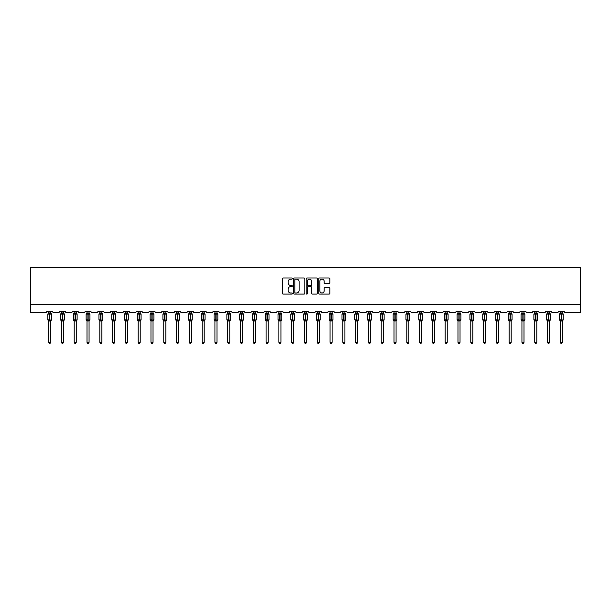<?xml version="1.0" encoding="UTF-8"?>
<svg xmlns="http://www.w3.org/2000/svg" width="611" height="611" viewBox="0 0 611 611"><rect width="100%" height="100%" fill="white"/><g stroke="black" fill="none" stroke-linecap="round" stroke-linejoin="round"><path stroke-width="0.92" d="M292.379 278.563A0.565 0.565 0 0 0 291.814 277.997L283.267 277.997A0.802 0.802 0 0 0 282.458 278.799L282.458 293.288A0.802 0.802 0 0 0 283.267 294.097L291.814 294.097A0.565 0.565 0 0 0 292.379 293.532A0.565 0.565 0 0 0 291.814 292.967L290.714 292.967A2.574 2.574 0 0 1 288.132 290.393L288.132 289.186A2.574 2.574 0 0 1 290.714 286.612L291.814 286.612A0.565 0.565 0 0 0 292.379 286.047A0.565 0.565 0 0 0 291.814 285.482L290.714 285.482A2.574 2.574 0 0 1 288.132 282.908L288.132 281.702A2.574 2.574 0 0 1 290.714 279.12L291.814 279.12A0.565 0.565 0 0 0 292.379 278.563M329.024 283.672A0.802 0.802 0 0 0 329.825 282.862L329.825 278.799A0.802 0.802 0 0 0 329.024 277.997L319.522 277.997A0.802 0.802 0 0 0 318.721 278.799L318.721 293.288A0.802 0.802 0 0 0 319.522 294.097L329.024 294.097A0.802 0.802 0 0 0 329.825 293.288L329.825 288.377A0.802 0.802 0 0 0 329.024 287.575L324.96 287.575A0.802 0.802 0 0 0 324.151 288.377L324.151 290.813A2.154 2.154 0 0 1 321.997 292.967A2.154 2.154 0 0 1 319.851 290.813L319.851 281.274A2.154 2.154 0 0 1 321.997 279.12A2.154 2.154 0 0 1 324.151 281.274L324.151 282.862A0.802 0.802 0 0 0 324.96 283.672L329.024 283.672M580.45 304.492L580.45 267.595L30.55 267.595L30.55 312.695L45.474 312.695A1.23 1.23 0 0 0 46.703 311.465L52.607 311.465A1.23 1.23 0 0 0 53.837 312.695L58.266 312.695A1.23 1.23 0 0 0 59.496 311.465L65.4 311.465A1.23 1.23 0 0 0 66.63 312.695L71.059 312.695A1.23 1.23 0 0 0 72.289 311.465L78.193 311.465A1.23 1.23 0 0 0 79.422 312.695L83.852 312.695A1.23 1.23 0 0 0 85.082 311.465L90.986 311.465A1.23 1.23 0 0 0 92.215 312.695L96.645 312.695A1.23 1.23 0 0 0 97.875 311.465L103.778 311.465A1.23 1.23 0 0 0 105.008 312.695L109.438 312.695A1.23 1.23 0 0 0 110.667 311.465L116.571 311.465A1.23 1.23 0 0 0 117.801 312.695L122.231 312.695A1.23 1.23 0 0 0 123.46 311.465L129.364 311.465A1.23 1.23 0 0 0 130.594 312.695L135.016 312.695A1.23 1.23 0 0 0 136.253 311.465L142.157 311.465A1.23 1.23 0 0 0 143.386 312.695L147.809 312.695A1.23 1.23 0 0 0 149.038 311.465L154.95 311.465A1.23 1.23 0 0 0 156.179 312.695L160.601 312.695A1.23 1.23 0 0 0 161.831 311.465L167.735 311.465A1.23 1.23 0 0 0 168.964 312.695L173.394 312.695A1.23 1.23 0 0 0 174.624 311.465L180.528 311.465A1.23 1.23 0 0 0 181.757 312.695L186.187 312.695A1.23 1.23 0 0 0 187.417 311.465L193.32 311.465A1.23 1.23 0 0 0 194.55 312.695L198.98 312.695A1.23 1.23 0 0 0 200.209 311.465L206.113 311.465A1.23 1.23 0 0 0 207.343 312.695L211.773 312.695A1.23 1.23 0 0 0 213.002 311.465L218.906 311.465A1.23 1.23 0 0 0 220.136 312.695L224.565 312.695A1.23 1.23 0 0 0 225.795 311.465L231.699 311.465A1.23 1.23 0 0 0 232.928 312.695L237.358 312.695A1.23 1.23 0 0 0 238.588 311.465L244.492 311.465A1.23 1.23 0 0 0 245.721 312.695L250.151 312.695A1.23 1.23 0 0 0 251.381 311.465L257.284 311.465A1.23 1.23 0 0 0 258.514 312.695L262.944 312.695A1.23 1.23 0 0 0 264.173 311.465L270.077 311.465A1.23 1.23 0 0 0 271.307 312.695L275.737 312.695A1.23 1.23 0 0 0 276.966 311.465L282.87 311.465A1.23 1.23 0 0 0 284.1 312.695L288.529 312.695A1.23 1.23 0 0 0 289.759 311.465L295.663 311.465A1.23 1.23 0 0 0 296.893 312.695L301.315 312.695A1.23 1.23 0 0 0 302.544 311.465L308.456 311.465A1.23 1.23 0 0 0 309.685 312.695L314.107 312.695A1.23 1.23 0 0 0 315.337 311.465L321.241 311.465A1.23 1.23 0 0 0 322.471 312.695L326.9 312.695A1.23 1.23 0 0 0 328.13 311.465L334.034 311.465A1.23 1.23 0 0 0 335.263 312.695L339.693 312.695A1.23 1.23 0 0 0 340.923 311.465L346.827 311.465A1.23 1.23 0 0 0 348.056 312.695L352.486 312.695A1.23 1.23 0 0 0 353.716 311.465L359.619 311.465A1.23 1.23 0 0 0 360.849 312.695L365.279 312.695A1.23 1.23 0 0 0 366.508 311.465L372.412 311.465A1.23 1.23 0 0 0 373.642 312.695L378.072 312.695A1.23 1.23 0 0 0 379.301 311.465L385.205 311.465A1.23 1.23 0 0 0 386.435 312.695L390.864 312.695A1.23 1.23 0 0 0 392.094 311.465L397.998 311.465A1.23 1.23 0 0 0 399.227 312.695L403.657 312.695A1.23 1.23 0 0 0 404.887 311.465L410.791 311.465A1.23 1.23 0 0 0 412.02 312.695L416.45 312.695A1.23 1.23 0 0 0 417.68 311.465L423.583 311.465A1.23 1.23 0 0 0 424.813 312.695L429.243 312.695A1.23 1.23 0 0 0 430.472 311.465L436.376 311.465A1.23 1.23 0 0 0 437.606 312.695L442.036 312.695A1.23 1.23 0 0 0 443.265 311.465L449.169 311.465A1.23 1.23 0 0 0 450.399 312.695L454.821 312.695A1.23 1.23 0 0 0 456.05 311.465L461.962 311.465A1.23 1.23 0 0 0 463.191 312.695L467.614 312.695A1.23 1.23 0 0 0 468.843 311.465L474.747 311.465A1.23 1.23 0 0 0 475.984 312.695L480.406 312.695A1.23 1.23 0 0 0 481.636 311.465L487.54 311.465A1.23 1.23 0 0 0 488.769 312.695L493.199 312.695A1.23 1.23 0 0 0 494.429 311.465L500.333 311.465A1.23 1.23 0 0 0 501.562 312.695L505.992 312.695A1.23 1.23 0 0 0 507.222 311.465L513.125 311.465A1.23 1.23 0 0 0 514.355 312.695L518.785 312.695A1.23 1.23 0 0 0 520.014 311.465L525.918 311.465A1.23 1.23 0 0 0 527.148 312.695L531.578 312.695A1.23 1.23 0 0 0 532.807 311.465L538.711 311.465A1.23 1.23 0 0 0 539.941 312.695L544.37 312.695A1.23 1.23 0 0 0 545.6 311.465L551.504 311.465A1.23 1.23 0 0 0 552.734 312.695L557.163 312.695A1.23 1.23 0 0 0 558.393 311.465L564.297 311.465A1.23 1.23 0 0 0 565.526 312.695L580.45 312.695L580.45 304.492L30.55 304.492M304.797 278.799A0.802 0.802 0 0 0 303.988 277.997L294.494 277.997A0.802 0.802 0 0 0 293.685 278.799L293.685 293.288A0.802 0.802 0 0 0 294.494 294.097L303.988 294.097A0.802 0.802 0 0 0 304.797 293.288L304.797 278.799M307.012 277.997L316.506 277.997A0.802 0.802 0 0 1 317.315 278.799L317.315 293.288A0.802 0.802 0 0 1 316.506 294.097L312.442 294.097A0.802 0.802 0 0 1 311.641 293.288L311.641 287.414A0.802 0.802 0 0 0 310.831 286.612L308.135 286.612A0.802 0.802 0 0 0 307.333 287.414L307.333 293.532A0.565 0.565 0 0 1 306.768 294.097A0.565 0.565 0 0 1 306.203 293.532L306.203 278.799A0.802 0.802 0 0 1 307.012 277.997M295.38 279.12A0.565 0.565 0 0 0 294.815 279.685L294.815 292.402A0.565 0.565 0 0 0 295.38 292.967L296.549 292.967A2.574 2.574 0 0 0 299.123 290.393L299.123 281.702A2.574 2.574 0 0 0 296.549 279.12L295.38 279.12M311.641 281.32A2.154 2.154 0 0 0 309.487 279.166A2.154 2.154 0 0 0 307.333 281.32L307.333 284.68A0.802 0.802 0 0 0 308.135 285.482L310.831 285.482A0.802 0.802 0 0 0 311.641 284.68L311.641 281.32M48.628 342.336L50.682 342.336L50.064 343.405L49.247 343.405L48.628 342.336L48.628 320.951A0.901 0.863 180 0 0 48.154 320.195L49.781 319.851L49.781 313.741L51.271 313.726A0.412 0.412 0 0 1 51.545 314.107L47.773 314.107L47.773 319.851L49.537 319.851L49.537 313.741L48.154 313.764A0.901 0.863 0 0 0 48.628 313.008L50.682 313.053L50.682 311.465M50.682 342.336L50.682 320.943L49.537 321.027L49.537 320.217L51.545 319.851A0.412 0.412 0 0 1 51.271 320.233L50.682 321.08M50.98 319.927L50.682 320.951A0.901 0.863 180 0 1 51.156 320.195L49.781 320.217L49.781 321.027M49.537 321.027L48.628 320.943L48.33 319.927M48.628 311.465L48.628 313.015M48.628 313.053L48.33 314.031L48.628 313.053M50.98 314.031L50.682 313.053M61.421 342.336L63.475 342.336L62.857 343.405L62.039 343.405L61.421 342.336L61.421 320.951A0.901 0.863 180 0 0 60.947 320.195L62.574 319.851L62.574 313.741L64.063 313.726A0.412 0.412 0 0 1 64.338 314.107L60.565 314.107L60.565 319.851L62.322 319.851L62.322 313.741L60.947 313.764A0.901 0.863 0 0 0 61.421 313.008L63.475 313.053L63.475 311.465M63.475 342.336L63.475 320.943L62.322 321.027L62.322 320.217L64.338 319.851A0.412 0.412 0 0 1 64.063 320.233L63.475 321.08M63.773 319.927L63.475 320.951A0.901 0.863 180 0 1 63.949 320.195L62.574 320.217L62.574 321.027M62.322 321.027L61.421 320.943L61.123 319.927M61.421 311.465L61.421 313.015M61.421 313.053L61.123 314.031L61.421 313.053M63.773 314.031L63.475 313.053M74.214 342.336L76.268 342.336L75.649 343.405L74.832 343.405L74.214 342.336L74.214 320.951A0.901 0.863 180 0 0 73.74 320.195L75.367 319.851L75.367 313.741L76.856 313.726A0.412 0.412 0 0 1 77.123 314.107L73.358 314.107L73.358 319.851L75.115 319.851L75.115 313.741L73.74 313.764A0.901 0.863 0 0 0 74.214 313.008L76.268 313.053L76.268 311.465M76.268 342.336L76.268 320.943L75.115 321.027L75.115 320.217L77.123 319.851A0.412 0.412 0 0 1 76.856 320.233L76.268 321.08M76.566 319.927L76.268 320.951A0.901 0.863 180 0 1 76.742 320.195L75.367 320.217L75.367 321.027M75.115 321.027L74.214 320.943L73.916 319.927M74.214 311.465L74.214 313.015M74.214 313.053L73.916 314.031L74.214 313.053M76.566 314.031L76.268 313.053M87.006 342.336L89.061 342.336L88.442 343.405L87.625 343.405L87.006 342.336L87.006 320.951A0.901 0.863 180 0 0 86.533 320.195L88.152 319.851L88.152 313.741L89.649 313.726A0.412 0.412 0 0 1 89.916 314.107L86.143 314.107L86.143 319.851L87.908 319.851L87.908 313.741L86.533 313.764A0.901 0.863 0 0 0 87.006 313.008L89.061 313.053L89.061 311.465M89.061 342.336L89.061 320.943L87.908 321.027L87.908 320.217L89.916 319.851A0.412 0.412 0 0 1 89.649 320.233L89.061 321.08M89.359 319.927L89.061 320.951A0.901 0.863 180 0 1 89.534 320.195L88.152 320.217L88.152 321.027M87.908 321.027L87.006 320.943L86.709 319.927M87.006 311.465L87.006 313.015M87.006 313.053L86.709 314.031L87.006 313.053M89.359 314.031L89.061 313.053M99.799 342.336L101.854 342.336L101.235 343.405L100.418 343.405L99.799 342.336L99.799 320.951A0.901 0.863 180 0 0 99.326 320.195L100.945 319.851L100.945 313.741L102.442 313.726A0.412 0.412 0 0 1 102.709 314.107L98.936 314.107L98.936 319.851L100.7 319.851L100.7 313.741L99.326 313.764A0.901 0.863 0 0 0 99.799 313.008L101.854 313.053L101.854 311.465M101.854 342.336L101.854 320.943L100.7 321.027L100.7 320.217L102.709 319.851A0.412 0.412 0 0 1 102.442 320.233L101.854 321.08M102.144 319.927L101.854 320.951A0.901 0.863 180 0 1 102.327 320.195L100.945 320.217L100.945 321.027M100.7 321.027L99.799 320.943L99.501 319.927M99.799 311.465L99.799 313.015M99.799 313.053L99.501 314.031L99.799 313.053M102.144 314.031L101.854 313.053M112.592 342.336L114.639 342.336L114.028 343.405L113.211 343.405L112.592 342.336L112.592 320.951A0.901 0.863 180 0 0 112.119 320.195L113.738 319.851L113.738 313.741L115.235 313.726A0.412 0.412 0 0 1 115.502 314.107L111.729 314.107L111.729 319.851L113.493 319.851L113.493 313.741L112.119 313.764A0.901 0.863 0 0 0 112.592 313.008L114.647 313.053L114.639 311.465M114.639 342.336L114.639 320.943L113.493 321.027L113.493 320.217L115.502 319.851A0.412 0.412 0 0 1 115.235 320.233L114.639 321.08M114.937 319.927L114.639 320.951A0.901 0.863 180 0 1 115.112 320.195L113.738 320.217L113.738 321.027M113.493 321.027L112.592 320.943L112.294 319.927M112.592 311.465L112.592 313.015M112.592 313.053L112.294 314.031L112.592 313.053M114.937 314.031L114.647 313.053M125.385 342.336L127.432 342.336L126.821 343.405L126.003 343.405L125.385 342.336L125.385 320.951A0.901 0.863 180 0 0 124.911 320.195L126.53 319.851L126.53 313.741L128.027 313.726A0.412 0.412 0 0 1 128.295 314.107L124.522 314.107L124.522 319.851L126.286 319.851L126.286 313.741L124.911 313.764A0.901 0.863 0 0 0 125.385 313.008L127.432 313.053L127.432 311.465M127.432 342.336L127.432 320.943L126.286 321.027L126.286 320.217L128.295 319.851A0.412 0.412 0 0 1 128.027 320.233L127.432 321.08M127.73 319.927L127.432 320.951A0.901 0.863 180 0 1 127.905 320.195L126.53 320.217L126.53 321.027M126.286 321.027L125.385 320.943L125.087 319.927M125.385 311.465L125.385 313.015M125.385 313.053L125.087 314.031L125.385 313.053M127.73 314.031L127.432 313.053M138.178 342.336L140.225 342.336L139.614 343.405L138.789 343.405L138.178 342.336L138.178 320.951A0.901 0.863 180 0 0 137.704 320.195L139.323 319.851L139.323 313.741L140.82 313.726A0.412 0.412 0 0 1 141.088 314.107L137.315 314.107L137.315 319.851L139.079 319.851L139.079 313.741L137.704 313.764A0.901 0.863 0 0 0 138.178 313.008L140.225 313.053L140.225 311.465M140.225 342.336L140.225 320.943L139.079 321.027L139.079 320.217L141.088 319.851A0.412 0.412 0 0 1 140.82 320.233L140.225 321.08M140.522 319.927L140.225 320.951A0.901 0.863 180 0 1 140.698 320.195L139.323 320.217L139.323 321.027M139.079 321.027L138.178 320.943L137.88 319.927M138.178 311.465L138.178 313.015M138.178 313.053L137.88 314.031L138.178 313.053M140.522 314.031L140.225 313.053M150.97 342.336L153.017 342.336L152.406 343.405L151.581 343.405L150.97 342.336L150.97 320.951A0.901 0.863 180 0 0 150.497 320.195L152.116 319.851L152.116 313.741L153.613 313.726A0.412 0.412 0 0 1 153.88 314.107L150.107 314.107L150.107 319.851L151.872 319.851L151.872 313.741L150.497 313.764A0.901 0.863 0 0 0 150.97 313.008L153.017 313.053L153.017 311.465M153.017 342.336L153.017 320.943L151.872 321.027L151.872 320.217L153.88 319.851A0.412 0.412 0 0 1 153.613 320.233L153.017 321.08M153.315 319.927L153.017 320.951A0.901 0.863 180 0 1 153.491 320.195L152.116 320.217L152.116 321.027M151.872 321.027L150.97 320.943L150.673 319.927M150.97 311.465L150.97 313.015M150.97 313.053L150.673 314.031L150.97 313.053M153.315 314.031L153.017 313.053M163.763 342.336L165.81 342.336L165.199 343.405L164.374 343.405L163.763 342.336L163.763 320.951A0.901 0.863 180 0 0 163.29 320.195L164.909 319.851L164.909 313.741L166.406 313.726A0.412 0.412 0 0 1 166.673 314.107L162.9 314.107L162.9 319.851L164.665 319.851L164.665 313.741L163.29 313.764A0.901 0.863 0 0 0 163.763 313.008L165.81 313.053L165.81 311.465M165.81 342.336L165.81 320.943L164.665 321.027L164.665 320.217L166.673 319.851A0.412 0.412 0 0 1 166.406 320.233L165.81 321.08M166.108 319.927L165.81 320.951A0.901 0.863 180 0 1 166.284 320.195L164.909 320.217L164.909 321.027M164.665 321.027L163.763 320.943L163.465 319.927M163.763 311.465L163.763 313.015M163.763 313.053L163.465 314.031L163.763 313.053M166.108 314.031L165.81 313.053M176.556 342.336L178.603 342.336L177.984 343.405L177.167 343.405L176.556 342.336L176.556 320.951A0.901 0.863 180 0 0 176.083 320.195L177.702 319.851L177.702 313.741L179.199 313.726A0.412 0.412 0 0 1 179.466 314.107L175.693 314.107L175.693 319.851L177.457 319.851L177.457 313.741L176.083 313.764A0.901 0.863 0 0 0 176.556 313.008L178.603 313.053L178.603 311.465M178.603 342.336L178.603 320.943L177.457 321.027L177.457 320.217L179.466 319.851A0.412 0.412 0 0 1 179.199 320.233L178.603 321.08M178.901 319.927L178.603 320.951A0.901 0.863 180 0 1 179.076 320.195L177.702 320.217L177.702 321.027M177.457 321.027L176.556 320.943L176.258 319.927M176.556 311.465L176.556 313.015M176.556 313.053L176.258 314.031L176.556 313.053M178.901 314.031L178.603 313.053M189.349 342.336L191.396 342.336L190.777 343.405L189.96 343.405L189.349 342.336L189.349 320.951A0.901 0.863 180 0 0 188.875 320.195L190.495 319.851L190.495 313.741L191.984 313.726A0.412 0.412 0 0 1 192.259 314.107L188.486 314.107L188.486 319.851L190.25 319.851L190.25 313.741L188.875 313.764A0.901 0.863 0 0 0 189.349 313.008L191.396 313.053L191.396 311.465M191.396 342.336L191.396 320.943L190.25 321.027L190.25 320.217L192.259 319.851A0.412 0.412 0 0 1 191.984 320.233L191.396 321.08M191.694 319.927L191.396 320.951A0.901 0.863 180 0 1 191.869 320.195L190.495 320.217L190.495 321.027M190.25 321.027L189.349 320.943L189.051 319.927M189.349 311.465L189.349 313.015M189.341 313.053L189.051 314.031L189.341 313.053M191.694 314.031L191.396 313.053M202.134 342.336L204.189 342.336L203.57 343.405L202.753 343.405L202.134 342.336L202.134 320.951A0.901 0.863 180 0 0 201.661 320.195L203.287 319.851L203.287 313.741L204.777 313.726A0.412 0.412 0 0 1 205.052 314.107L201.279 314.107L201.279 319.851L203.043 319.851L203.043 313.741L201.661 313.764A0.901 0.863 0 0 0 202.134 313.008L204.189 313.053L204.189 311.465M204.189 342.336L204.189 320.943L203.043 321.027L203.043 320.217L205.052 319.851A0.412 0.412 0 0 1 204.777 320.233L204.189 321.08M204.486 319.927L204.189 320.951A0.901 0.863 180 0 1 204.662 320.195L203.287 320.217L203.287 321.027M203.043 321.027L202.134 320.943L201.836 319.927M202.134 311.465L202.134 313.015M202.134 313.053L201.836 314.031L202.134 313.053M204.486 314.031L204.189 313.053M214.927 342.336L216.981 342.336L216.363 343.405L215.546 343.405L214.927 342.336L214.927 320.951A0.901 0.863 180 0 0 214.453 320.195L216.08 319.851L216.08 313.741L217.569 313.726A0.412 0.412 0 0 1 217.844 314.107L214.071 314.107L214.071 319.851L215.828 319.851L215.828 313.741L214.453 313.764A0.901 0.863 0 0 0 214.927 313.008L216.981 313.053L216.981 311.465M216.981 342.336L216.981 320.943L215.828 321.027L215.828 320.217L217.844 319.851A0.412 0.412 0 0 1 217.569 320.233L216.981 321.08M217.279 319.927L216.981 320.951A0.901 0.863 180 0 1 217.455 320.195L216.08 320.217L216.08 321.027M215.828 321.027L214.927 320.943L214.629 319.927M214.927 311.465L214.927 313.015M214.927 313.053L214.629 314.031L214.927 313.053M217.279 314.031L216.981 313.053M227.72 342.336L229.774 342.336L229.156 343.405L228.338 343.405L227.72 342.336L227.72 320.951A0.901 0.863 180 0 0 227.246 320.195L228.873 319.851L228.873 313.741L230.362 313.726A0.412 0.412 0 0 1 230.63 314.107L226.864 314.107L226.864 319.851L228.621 319.851L228.621 313.741L227.246 313.764A0.901 0.863 0 0 0 227.72 313.008L229.774 313.053L229.774 311.465M229.774 342.336L229.774 320.943L228.621 321.027L228.621 320.217L230.63 319.851A0.412 0.412 0 0 1 230.362 320.233L229.774 321.08M230.072 319.927L229.774 320.951A0.901 0.863 180 0 1 230.248 320.195L228.873 320.217L228.873 321.027M228.621 321.027L227.72 320.943L227.422 319.927M227.72 311.465L227.72 313.015M227.72 313.053L227.422 314.031L227.72 313.053M230.072 314.031L229.774 313.053M240.513 342.336L242.567 342.336L241.948 343.405L241.131 343.405L240.513 342.336L240.513 320.951A0.901 0.863 180 0 0 240.039 320.195L241.666 319.851L241.666 313.741L243.155 313.726A0.412 0.412 0 0 1 243.422 314.107L239.649 314.107L239.649 319.851L241.414 319.851L241.414 313.741L240.039 313.764A0.901 0.863 0 0 0 240.513 313.008L242.567 313.053L242.567 311.465M242.567 342.336L242.567 320.943L241.414 321.027L241.414 320.217L243.422 319.851A0.412 0.412 0 0 1 243.155 320.233L242.567 321.08M242.865 319.927L242.567 320.951A0.901 0.863 180 0 1 243.041 320.195L241.666 320.217L241.666 321.027M241.414 321.027L240.513 320.943L240.215 319.927M240.513 311.465L240.513 313.015M240.513 313.053L240.215 314.031L240.513 313.053M242.865 314.031L242.567 313.053M253.305 342.336L255.36 342.336L254.741 343.405L253.924 343.405L253.305 342.336L253.305 320.951A0.901 0.863 180 0 0 252.832 320.195L254.451 319.851L254.451 313.741L255.948 313.726A0.412 0.412 0 0 1 256.215 314.107L252.442 314.107L252.442 319.851L254.207 319.851L254.207 313.741L252.832 313.764A0.901 0.863 0 0 0 253.305 313.008L255.36 313.053L255.36 311.465M255.36 342.336L255.36 320.943L254.207 321.027L254.207 320.217L256.215 319.851A0.412 0.412 0 0 1 255.948 320.233L255.36 321.08M255.65 319.927L255.36 320.951A0.901 0.863 180 0 1 255.833 320.195L254.451 320.217L254.451 321.027M254.207 321.027L253.305 320.943L253.007 319.927M253.305 311.465L253.305 313.015M253.305 313.053L253.007 314.031L253.305 313.053M255.65 314.031L255.36 313.053M266.098 342.336L268.145 342.336L267.534 343.405L266.717 343.405L266.098 342.336L266.098 320.951A0.901 0.863 180 0 0 265.625 320.195L267.244 319.851L267.244 313.741L268.741 313.726A0.412 0.412 0 0 1 269.008 314.107L265.235 314.107L265.235 319.851L266.999 319.851L266.999 313.741L265.625 313.764A0.901 0.863 0 0 0 266.098 313.008L268.153 313.053L268.145 311.465M268.145 342.336L268.145 320.943L266.999 321.027L266.999 320.217L269.008 319.851A0.412 0.412 0 0 1 268.741 320.233L268.145 321.08M268.443 319.927L268.145 320.951A0.901 0.863 180 0 1 268.619 320.195L267.244 320.217L267.244 321.027M266.999 321.027L266.098 320.943L265.8 319.927M266.098 311.465L266.098 313.015M266.098 313.053L265.8 314.031L266.098 313.053M268.443 314.031L268.153 313.053M278.891 342.336L280.938 342.336L280.327 343.405L279.51 343.405L278.891 342.336L278.891 320.951A0.901 0.863 180 0 0 278.417 320.195L280.037 319.851L280.037 313.741L281.534 313.726A0.412 0.412 0 0 1 281.801 314.107L278.028 314.107L278.028 319.851L279.792 319.851L279.792 313.741L278.417 313.764A0.901 0.863 0 0 0 278.891 313.008L280.938 313.053L280.938 311.465M280.938 342.336L280.938 320.943L279.792 321.027L279.792 320.217L281.801 319.851A0.412 0.412 0 0 1 281.534 320.233L280.938 321.08M281.236 319.927L280.938 320.951A0.901 0.863 180 0 1 281.411 320.195L280.037 320.217L280.037 321.027M279.792 321.027L278.891 320.943L278.593 319.927M278.891 311.465L278.891 313.015M278.891 313.053L278.593 314.031L278.891 313.053M281.236 314.031L280.938 313.053M291.684 342.336L293.731 342.336L293.12 343.405L292.295 343.405L291.684 342.336L291.684 320.951A0.901 0.863 180 0 0 291.21 320.195L292.829 319.851L292.829 313.741L294.326 313.726A0.412 0.412 0 0 1 294.594 314.107L290.821 314.107L290.821 319.851L292.585 319.851L292.585 313.741L291.21 313.764A0.901 0.863 0 0 0 291.684 313.008L293.731 313.053L293.731 311.465M293.731 342.336L293.731 320.943L292.585 321.027L292.585 320.217L294.594 319.851A0.412 0.412 0 0 1 294.326 320.233L293.731 321.08M294.028 319.927L293.731 320.951A0.901 0.863 180 0 1 294.204 320.195L292.829 320.217L292.829 321.027M292.585 321.027L291.684 320.943L291.386 319.927M291.684 311.465L291.684 313.015M291.684 313.053L291.386 314.031L291.684 313.053M294.028 314.031L293.731 313.053M304.477 342.336L306.523 342.336L305.912 343.405L305.088 343.405L304.477 342.336L304.477 320.951A0.901 0.863 180 0 0 304.003 320.195L305.622 319.851L305.622 313.741L307.119 313.726A0.412 0.412 0 0 1 307.386 314.107L303.614 314.107L303.614 319.851L305.378 319.851L305.378 313.741L304.003 313.764A0.901 0.863 0 0 0 304.477 313.008L306.523 313.053L306.523 311.465M306.523 342.336L306.523 320.943L305.378 321.027L305.378 320.217L307.386 319.851A0.412 0.412 0 0 1 307.119 320.233L306.523 321.08M306.821 319.927L306.523 320.951A0.901 0.863 180 0 1 306.997 320.195L305.622 320.217L305.622 321.027M305.378 321.027L304.477 320.943L304.179 319.927M304.477 311.465L304.477 313.015M304.477 313.053L304.179 314.031L304.477 313.053M306.821 314.031L306.523 313.053M317.269 342.336L319.316 342.336L318.705 343.405L317.88 343.405L317.269 342.336L317.269 320.951A0.901 0.863 180 0 0 316.796 320.195L318.415 319.851L318.415 313.741L319.912 313.726A0.412 0.412 0 0 1 320.179 314.107L316.406 314.107L316.406 319.851L318.171 319.851L318.171 313.741L316.796 313.764A0.901 0.863 0 0 0 317.269 313.008L319.316 313.053L319.316 311.465M319.316 342.336L319.316 320.943L318.171 321.027L318.171 320.217L320.179 319.851A0.412 0.412 0 0 1 319.912 320.233L319.316 321.08M319.614 319.927L319.316 320.951A0.901 0.863 180 0 1 319.79 320.195L318.415 320.217L318.415 321.027M318.171 321.027L317.269 320.943L316.972 319.927M317.269 311.465L317.269 313.015M317.269 313.053L316.972 314.031L317.269 313.053M319.614 314.031L319.316 313.053M330.062 342.336L332.109 342.336L331.49 343.405L330.673 343.405L330.062 342.336L330.062 320.951A0.901 0.863 180 0 0 329.589 320.195L331.208 319.851L331.208 313.741L332.705 313.726A0.412 0.412 0 0 1 332.972 314.107L329.199 314.107L329.199 319.851L330.963 319.851L330.963 313.741L329.589 313.764A0.901 0.863 0 0 0 330.062 313.008L332.109 313.053L332.109 311.465M332.109 342.336L332.109 320.943L330.963 321.027L330.963 320.217L332.972 319.851A0.412 0.412 0 0 1 332.705 320.233L332.109 321.08M332.407 319.927L332.109 320.951A0.901 0.863 180 0 1 332.583 320.195L331.208 320.217L331.208 321.027M330.963 321.027L330.062 320.943L329.764 319.927M330.062 311.465L330.062 313.015M330.062 313.053L329.764 314.031L330.062 313.053M332.407 314.031L332.109 313.053M342.855 342.336L344.902 342.336L344.283 343.405L343.466 343.405L342.855 342.336L342.855 320.951A0.901 0.863 180 0 0 342.381 320.195L344.001 319.851L344.001 313.741L345.49 313.726A0.412 0.412 0 0 1 345.765 314.107L341.992 314.107L341.992 319.851L343.756 319.851L343.756 313.741L342.381 313.764A0.901 0.863 0 0 0 342.855 313.008L344.902 313.053L344.902 311.465M344.902 342.336L344.902 320.943L343.756 321.027L343.756 320.217L345.765 319.851A0.412 0.412 0 0 1 345.49 320.233L344.902 321.08M345.2 319.927L344.902 320.951A0.901 0.863 180 0 1 345.375 320.195L344.001 320.217L344.001 321.027M343.756 321.027L342.855 320.943L342.557 319.927M342.855 311.465L342.855 313.015M342.847 313.053L342.557 314.031L342.847 313.053M345.2 314.031L344.902 313.053M355.64 342.336L357.695 342.336L357.076 343.405L356.259 343.405L355.64 342.336L355.64 320.951A0.901 0.863 180 0 0 355.167 320.195L356.793 319.851L356.793 313.741L358.283 313.726A0.412 0.412 0 0 1 358.558 314.107L354.785 314.107L354.785 319.851L356.549 319.851L356.549 313.741L355.167 313.764A0.901 0.863 0 0 0 355.64 313.008L357.695 313.053L357.695 311.465M357.695 342.336L357.695 320.943L356.549 321.027L356.549 320.217L358.558 319.851A0.412 0.412 0 0 1 358.283 320.233L357.695 321.08M357.993 319.927L357.695 320.951A0.901 0.863 180 0 1 358.168 320.195L356.793 320.217L356.793 321.027M356.549 321.027L355.64 320.943L355.35 319.927M355.64 311.465L355.64 313.015M355.64 313.053L355.35 314.031L355.64 313.053M357.993 314.031L357.695 313.053M368.433 342.336L370.487 342.336L369.869 343.405L369.052 343.405L368.433 342.336L368.433 320.951A0.901 0.863 180 0 0 367.959 320.195L369.586 319.851L369.586 313.741L371.076 313.726A0.412 0.412 0 0 1 371.351 314.107L367.578 314.107L367.578 319.851L369.334 319.851L369.334 313.741L367.959 313.764A0.901 0.863 0 0 0 368.433 313.008L370.487 313.053L370.487 311.465M370.487 342.336L370.487 320.943L369.334 321.027L369.334 320.217L371.351 319.851A0.412 0.412 0 0 1 371.076 320.233L370.487 321.08M370.785 319.927L370.487 320.951A0.901 0.863 180 0 1 370.961 320.195L369.586 320.217L369.586 321.027M369.334 321.027L368.433 320.943L368.135 319.927M368.433 311.465L368.433 313.015M368.433 313.053L368.135 314.031L368.433 313.053M370.785 314.031L370.487 313.053M381.226 342.336L383.28 342.336L382.662 343.405L381.844 343.405L381.226 342.336L381.226 320.951A0.901 0.863 180 0 0 380.752 320.195L382.379 319.851L382.379 313.741L383.868 313.726A0.412 0.412 0 0 1 384.136 314.107L380.37 314.107L380.37 319.851L382.127 319.851L382.127 313.741L380.752 313.764A0.901 0.863 0 0 0 381.226 313.008L383.28 313.053L383.28 311.465M383.28 342.336L383.28 320.943L382.127 321.027L382.127 320.217L384.136 319.851A0.412 0.412 0 0 1 383.868 320.233L383.28 321.08M383.578 319.927L383.28 320.951A0.901 0.863 180 0 1 383.754 320.195L382.379 320.217L382.379 321.027M382.127 321.027L381.226 320.943L380.928 319.927M381.226 311.465L381.226 313.015M381.226 313.053L380.928 314.031L381.226 313.053M383.578 314.031L383.28 313.053M394.019 342.336L396.073 342.336L395.454 343.405L394.637 343.405L394.019 342.336L394.019 320.951A0.901 0.863 180 0 0 393.545 320.195L395.172 319.851L395.172 313.741L396.661 313.726A0.412 0.412 0 0 1 396.929 314.107L393.156 314.107L393.156 319.851L394.92 319.851L394.92 313.741L393.545 313.764A0.901 0.863 0 0 0 394.019 313.008L396.073 313.053L396.073 311.465M396.073 342.336L396.073 320.943L394.92 321.027L394.92 320.217L396.929 319.851A0.412 0.412 0 0 1 396.661 320.233L396.073 321.08M396.371 319.927L396.073 320.951A0.901 0.863 180 0 1 396.547 320.195L395.172 320.217L395.172 321.027M394.92 321.027L394.019 320.943L393.721 319.927M394.019 311.465L394.019 313.015M394.019 313.053L393.721 314.031L394.019 313.053M396.371 314.031L396.073 313.053M406.811 342.336L408.866 342.336L408.247 343.405L407.43 343.405L406.811 342.336L406.811 320.951A0.901 0.863 180 0 0 406.338 320.195L407.957 319.851L407.957 313.741L409.454 313.726A0.412 0.412 0 0 1 409.721 314.107L405.948 314.107L405.948 319.851L407.713 319.851L407.713 313.741L406.338 313.764A0.901 0.863 0 0 0 406.811 313.008L408.866 313.053L408.866 311.465M408.866 342.336L408.866 320.943L407.713 321.027L407.713 320.217L409.721 319.851A0.412 0.412 0 0 1 409.454 320.233L408.866 321.08M409.164 319.927L408.866 320.951A0.901 0.863 180 0 1 409.339 320.195L407.957 320.217L407.957 321.027M407.713 321.027L406.811 320.943L406.514 319.927M406.811 311.465L406.811 313.015M406.811 313.053L406.514 314.031L406.811 313.053M409.164 314.031L408.866 313.053M419.604 342.336L421.651 342.336L421.04 343.405L420.223 343.405L419.604 342.336L419.604 320.951A0.901 0.863 180 0 0 419.131 320.195L420.75 319.851L420.75 313.741L422.247 313.726A0.412 0.412 0 0 1 422.514 314.107L418.741 314.107L418.741 319.851L420.505 319.851L420.505 313.741L419.131 313.764A0.901 0.863 0 0 0 419.604 313.008L421.659 313.053L421.651 311.465M421.651 342.336L421.651 320.943L420.505 321.027L420.505 320.217L422.514 319.851A0.412 0.412 0 0 1 422.247 320.233L421.651 321.08M421.949 319.927L421.651 320.951A0.901 0.863 180 0 1 422.125 320.195L420.75 320.217L420.75 321.027M420.505 321.027L419.604 320.943L419.306 319.927M419.604 311.465L419.604 313.015M419.604 313.053L419.306 314.031L419.604 313.053M421.949 314.031L421.659 313.053M432.397 342.336L434.444 342.336L433.833 343.405L433.016 343.405L432.397 342.336L432.397 320.951A0.901 0.863 180 0 0 431.924 320.195L433.543 319.851L433.543 313.741L435.04 313.726A0.412 0.412 0 0 1 435.307 314.107L431.534 314.107L431.534 319.851L433.298 319.851L433.298 313.741L431.924 313.764A0.901 0.863 0 0 0 432.397 313.008L434.444 313.053L434.444 311.465M434.444 342.336L434.444 320.943L433.298 321.027L433.298 320.217L435.307 319.851A0.412 0.412 0 0 1 435.04 320.233L434.444 321.08M434.742 319.927L434.444 320.951A0.901 0.863 180 0 1 434.917 320.195L433.543 320.217L433.543 321.027M433.298 321.027L432.397 320.943L432.099 319.927M432.397 311.465L432.397 313.015M432.397 313.053L432.099 314.031L432.397 313.053M434.742 314.031L434.444 313.053M445.19 342.336L447.237 342.336L446.626 343.405L445.801 343.405L445.19 342.336L445.19 320.951A0.901 0.863 180 0 0 444.716 320.195L446.336 319.851L446.336 313.741L447.832 313.726A0.412 0.412 0 0 1 448.1 314.107L444.327 314.107L444.327 319.851L446.091 319.851L446.091 313.741L444.716 313.764A0.901 0.863 0 0 0 445.19 313.008L447.237 313.053L447.237 311.465M447.237 342.336L447.237 320.943L446.091 321.027L446.091 320.217L448.1 319.851A0.412 0.412 0 0 1 447.832 320.233L447.237 321.08M447.535 319.927L447.237 320.951A0.901 0.863 180 0 1 447.71 320.195L446.336 320.217L446.336 321.027M446.091 321.027L445.19 320.943L444.892 319.927M445.19 311.465L445.19 313.015M445.19 313.053L444.892 314.031L445.19 313.053M447.535 314.031L447.237 313.053M457.983 342.336L460.03 342.336L459.419 343.405L458.594 343.405L457.983 342.336L457.983 320.951A0.901 0.863 180 0 0 457.509 320.195L459.128 319.851L459.128 313.741L460.625 313.726A0.412 0.412 0 0 1 460.893 314.107L457.12 314.107L457.12 319.851L458.884 319.851L458.884 313.741L457.509 313.764A0.901 0.863 0 0 0 457.983 313.008L460.03 313.053L460.03 311.465M460.03 342.336L460.03 320.943L458.884 321.027L458.884 320.217L460.893 319.851A0.412 0.412 0 0 1 460.625 320.233L460.03 321.08M460.327 319.927L460.03 320.951A0.901 0.863 180 0 1 460.503 320.195L459.128 320.217L459.128 321.027M458.884 321.027L457.983 320.943L457.685 319.927M457.983 311.465L457.983 313.015M457.983 313.053L457.685 314.031L457.983 313.053M460.327 314.031L460.03 313.053M470.776 342.336L472.822 342.336L472.211 343.405L471.387 343.405L470.776 342.336L470.776 320.951A0.901 0.863 180 0 0 470.302 320.195L471.921 319.851L471.921 313.741L473.418 313.726A0.412 0.412 0 0 1 473.685 314.107L469.912 314.107L469.912 319.851L471.677 319.851L471.677 313.741L470.302 313.764A0.901 0.863 0 0 0 470.776 313.008L472.822 313.053L472.822 311.465M472.822 342.336L472.822 320.943L471.677 321.027L471.677 320.217L473.685 319.851A0.412 0.412 0 0 1 473.418 320.233L472.822 321.08M473.12 319.927L472.822 320.951A0.901 0.863 180 0 1 473.296 320.195L471.921 320.217L471.921 321.027M471.677 321.027L470.776 320.943L470.478 319.927M470.776 311.465L470.776 313.015M470.776 313.053L470.478 314.031L470.776 313.053M473.12 314.031L472.822 313.053M483.568 342.336L485.615 342.336L484.997 343.405L484.179 343.405L483.568 342.336L483.568 320.951A0.901 0.863 180 0 0 483.095 320.195L484.714 319.851L484.714 313.741L486.211 313.726A0.412 0.412 0 0 1 486.478 314.107L482.705 314.107L482.705 319.851L484.47 319.851L484.47 313.741L483.095 313.764A0.901 0.863 0 0 0 483.568 313.008L485.615 313.053L485.615 311.465M485.615 342.336L485.615 320.943L484.47 321.027L484.47 320.217L486.478 319.851A0.412 0.412 0 0 1 486.211 320.233L485.615 321.08M485.913 319.927L485.615 320.951A0.901 0.863 180 0 1 486.089 320.195L484.714 320.217L484.714 321.027M484.47 321.027L483.568 320.943L483.27 319.927M483.568 311.465L483.568 313.015M483.568 313.053L483.27 314.031L483.568 313.053M485.913 314.031L485.615 313.053M496.361 342.336L498.408 342.336L497.789 343.405L496.972 343.405L496.361 342.336L496.361 320.951A0.901 0.863 180 0 0 495.888 320.195L497.507 319.851L497.507 313.741L498.996 313.726A0.412 0.412 0 0 1 499.271 314.107L495.498 314.107L495.498 319.851L497.262 319.851L497.262 313.741L495.888 313.764A0.901 0.863 0 0 0 496.361 313.008L498.408 313.053L498.408 311.465M498.408 342.336L498.408 320.943L497.262 321.027L497.262 320.217L499.271 319.851A0.412 0.412 0 0 1 498.996 320.233L498.408 321.08M498.706 319.927L498.408 320.951A0.901 0.863 180 0 1 498.882 320.195L497.507 320.217L497.507 321.027M497.262 321.027L496.361 320.943L496.063 319.927M496.361 311.465L496.361 313.015M496.353 313.053L496.063 314.031L496.353 313.053M498.706 314.031L498.408 313.053M509.146 342.336L511.201 342.336L510.582 343.405L509.765 343.405L509.146 342.336L509.146 320.951A0.901 0.863 180 0 0 508.673 320.195L510.3 319.851L510.3 313.741L511.789 313.726A0.412 0.412 0 0 1 512.064 314.107L508.291 314.107L508.291 319.851L510.055 319.851L510.055 313.741L508.673 313.764A0.901 0.863 0 0 0 509.146 313.008L511.201 313.053L511.201 311.465M511.201 342.336L511.201 320.943L510.055 321.027L510.055 320.217L512.064 319.851A0.412 0.412 0 0 1 511.789 320.233L511.201 321.08M511.499 319.927L511.201 320.951A0.901 0.863 180 0 1 511.674 320.195L510.3 320.217L510.3 321.027M510.055 321.027L509.146 320.943L508.856 319.927M509.146 311.465L509.146 313.015M509.146 313.053L508.856 314.031L509.146 313.053M511.499 314.031L511.201 313.053M521.939 342.336L523.994 342.336L523.375 343.405L522.558 343.405L521.939 342.336L521.939 320.951A0.901 0.863 180 0 0 521.466 320.195L523.092 319.851L523.092 313.741L524.582 313.726A0.412 0.412 0 0 1 524.857 314.107L521.084 314.107L521.084 319.851L522.848 319.851L522.848 313.741L521.466 313.764A0.901 0.863 0 0 0 521.939 313.008L523.994 313.053L523.994 311.465M523.994 342.336L523.994 320.943L522.848 321.027L522.848 320.217L524.857 319.851A0.412 0.412 0 0 1 524.582 320.233L523.994 321.08M524.291 319.927L523.994 320.951A0.901 0.863 180 0 1 524.467 320.195L523.092 320.217L523.092 321.027M522.848 321.027L521.939 320.943L521.641 319.927M521.939 311.465L521.939 313.015M521.939 313.053L521.641 314.031L521.939 313.053M524.291 314.031L523.994 313.053M534.732 342.336L536.786 342.336L536.168 343.405L535.351 343.405L534.732 342.336L534.732 320.951A0.901 0.863 180 0 0 534.258 320.195L535.885 319.851L535.885 313.741L537.375 313.726A0.412 0.412 0 0 1 537.642 314.107L533.877 314.107L533.877 319.851L535.633 319.851L535.633 313.741L534.258 313.764A0.901 0.863 0 0 0 534.732 313.008L536.786 313.053L536.786 311.465M536.786 342.336L536.786 320.943L535.633 321.027L535.633 320.217L537.642 319.851A0.412 0.412 0 0 1 537.375 320.233L536.786 321.08M537.084 319.927L536.786 320.951A0.901 0.863 180 0 1 537.26 320.195L535.885 320.217L535.885 321.027M535.633 321.027L534.732 320.943L534.434 319.927M534.732 311.465L534.732 313.015M534.732 313.053L534.434 314.031L534.732 313.053M537.084 314.031L536.786 313.053M547.525 342.336L549.579 342.336L548.961 343.405L548.143 343.405L547.525 342.336L547.525 320.951A0.901 0.863 180 0 0 547.051 320.195L548.678 319.851L548.678 313.741L550.167 313.726A0.412 0.412 0 0 1 550.435 314.107L546.662 314.107L546.662 319.851L548.426 319.851L548.426 313.741L547.051 313.764A0.901 0.863 0 0 0 547.525 313.008L549.579 313.053L549.579 311.465M549.579 342.336L549.579 320.943L548.426 321.027L548.426 320.217L550.435 319.851A0.412 0.412 0 0 1 550.167 320.233L549.579 321.08M549.877 319.927L549.579 320.951A0.901 0.863 180 0 1 550.053 320.195L548.678 320.217L548.678 321.027M548.426 321.027L547.525 320.943L547.227 319.927M547.525 311.465L547.525 313.015M547.525 313.053L547.227 314.031L547.525 313.053M549.877 314.031L549.579 313.053M560.318 342.336L562.372 342.336L561.753 343.405L560.936 343.405L560.318 342.336L560.318 320.951A0.901 0.863 180 0 0 559.844 320.195L561.463 319.851L561.463 313.741L562.96 313.726A0.412 0.412 0 0 1 563.227 314.107L559.455 314.107L559.455 319.851L561.219 319.851L561.219 313.741L559.844 313.764A0.901 0.863 0 0 0 560.318 313.008L562.372 313.053L562.372 311.465M562.372 342.336L562.372 320.943L561.219 321.027L561.219 320.217L563.227 319.851A0.412 0.412 0 0 1 562.96 320.233L562.372 321.08M562.67 319.927L562.372 320.951A0.901 0.863 180 0 1 562.846 320.195L561.463 320.217L561.463 321.027M561.219 321.027L560.318 320.943L560.02 319.927M560.318 311.465L560.318 313.015M560.318 313.053L560.02 314.031L560.318 313.053M562.67 314.031L562.372 313.053M49.781 312.931L49.781 313.741L49.537 312.931M51.156 313.764A0.901 0.863 0 0 1 50.682 313.008M62.574 312.931L62.574 313.741L62.322 312.931M63.949 313.764A0.901 0.863 0 0 1 63.475 313.008M75.367 312.931L75.367 313.741L75.115 312.931M76.742 313.764A0.901 0.863 0 0 1 76.268 313.008M88.152 312.931L88.152 313.741L87.908 312.931M89.534 313.764A0.901 0.863 0 0 1 89.061 313.008M100.945 312.931L100.945 313.741L100.7 312.931M102.327 313.764A0.901 0.863 0 0 1 101.854 313.008M113.738 312.931L113.738 313.741L113.493 312.931M115.112 313.764A0.901 0.863 0 0 1 114.639 313.008M126.53 312.931L126.53 313.741L126.286 312.931M127.905 313.764A0.901 0.863 0 0 1 127.432 313.008M139.323 312.931L139.323 313.741L139.079 312.931M140.698 313.764A0.901 0.863 0 0 1 140.225 313.008M152.116 312.931L152.116 313.741L151.872 312.931M153.491 313.764A0.901 0.863 0 0 1 153.017 313.008M164.909 312.931L164.909 313.741L164.665 312.931M166.284 313.764A0.901 0.863 0 0 1 165.81 313.008M177.702 312.931L177.702 313.741L177.457 312.931M179.076 313.764A0.901 0.863 0 0 1 178.603 313.008M190.495 312.931L190.495 313.741L190.25 312.931M191.869 313.764A0.901 0.863 0 0 1 191.396 313.008M203.287 312.931L203.287 313.741L203.043 312.931M204.662 313.764A0.901 0.863 0 0 1 204.189 313.008M216.08 312.931L216.08 313.741L215.828 312.931M217.455 313.764A0.901 0.863 0 0 1 216.981 313.008M228.873 312.931L228.873 313.741L228.621 312.931M230.248 313.764A0.901 0.863 0 0 1 229.774 313.008M241.666 312.931L241.666 313.741L241.414 312.931M243.041 313.764A0.901 0.863 0 0 1 242.567 313.008M254.451 312.931L254.451 313.741L254.207 312.931M255.833 313.764A0.901 0.863 0 0 1 255.36 313.008M267.244 312.931L267.244 313.741L266.999 312.931M268.619 313.764A0.901 0.863 0 0 1 268.145 313.008M280.037 312.931L280.037 313.741L279.792 312.931M281.411 313.764A0.901 0.863 0 0 1 280.938 313.008M292.829 312.931L292.829 313.741L292.585 312.931M294.204 313.764A0.901 0.863 0 0 1 293.731 313.008M305.622 312.931L305.622 313.741L305.378 312.931M306.997 313.764A0.901 0.863 0 0 1 306.523 313.008M318.415 312.931L318.415 313.741L318.171 312.931M319.79 313.764A0.901 0.863 0 0 1 319.316 313.008M331.208 312.931L331.208 313.741L330.963 312.931M332.583 313.764A0.901 0.863 0 0 1 332.109 313.008M344.001 312.931L344.001 313.741L343.756 312.931M345.375 313.764A0.901 0.863 0 0 1 344.902 313.008M356.793 312.931L356.793 313.741L356.549 312.931M358.168 313.764A0.901 0.863 0 0 1 357.695 313.008M369.586 312.931L369.586 313.741L369.334 312.931M370.961 313.764A0.901 0.863 0 0 1 370.487 313.008M382.379 312.931L382.379 313.741L382.127 312.931M383.754 313.764A0.901 0.863 0 0 1 383.28 313.008M395.172 312.931L395.172 313.741L394.92 312.931M396.547 313.764A0.901 0.863 0 0 1 396.073 313.008M407.957 312.931L407.957 313.741L407.713 312.931M409.339 313.764A0.901 0.863 0 0 1 408.866 313.008M420.75 312.931L420.75 313.741L420.505 312.931M422.125 313.764A0.901 0.863 0 0 1 421.651 313.008M433.543 312.931L433.543 313.741L433.298 312.931M434.917 313.764A0.901 0.863 0 0 1 434.444 313.008M446.336 312.931L446.336 313.741L446.091 312.931M447.71 313.764A0.901 0.863 0 0 1 447.237 313.008M459.128 312.931L459.128 313.741L458.884 312.931M460.503 313.764A0.901 0.863 0 0 1 460.03 313.008M471.921 312.931L471.921 313.741L471.677 312.931M473.296 313.764A0.901 0.863 0 0 1 472.822 313.008M484.714 312.931L484.714 313.741L484.47 312.931M486.089 313.764A0.901 0.863 0 0 1 485.615 313.008M497.507 312.931L497.507 313.741L497.262 312.931M498.882 313.764A0.901 0.863 0 0 1 498.408 313.008M510.3 312.931L510.3 313.741L510.055 312.931M511.674 313.764A0.901 0.863 0 0 1 511.201 313.008M523.092 312.931L523.092 313.741L522.848 312.931M524.467 313.764A0.901 0.863 0 0 1 523.994 313.008M535.885 312.931L535.885 313.741L535.633 312.931M537.26 313.764A0.901 0.863 0 0 1 536.786 313.008M548.678 312.931L548.678 313.741L548.426 312.931M550.053 313.764A0.901 0.863 0 0 1 549.579 313.008M561.463 312.931L561.463 313.741L561.219 312.931M562.846 313.764A0.901 0.863 0 0 1 562.372 313.008M51.545 319.851L51.545 314.107M48.628 321.08L47.773 319.851M48.628 312.878L47.773 314.107M51.271 313.726L50.682 312.878M64.338 319.851L64.338 314.107M61.421 321.08L60.565 319.851M61.421 312.878L60.565 314.107M64.063 313.726L63.475 312.878M77.123 319.851L77.123 314.107M74.214 321.08L73.358 319.851M74.214 312.878L73.358 314.107M76.856 313.726L76.268 312.878M89.916 319.851L89.916 314.107M87.006 321.08L86.143 319.851M87.006 312.878L86.143 314.107M89.649 313.726L89.061 312.878M102.709 319.851L102.709 314.107M99.799 321.08L98.936 319.851M99.799 312.878L98.936 314.107M102.442 313.726L101.854 312.878M115.502 319.851L115.502 314.107M112.592 321.08L111.729 319.851M112.592 312.878L111.729 314.107M115.235 313.726L114.639 312.878M128.295 319.851L128.295 314.107M125.385 321.08L124.522 319.851M125.385 312.878L124.522 314.107M128.027 313.726L127.432 312.878M141.088 319.851L141.088 314.107M138.178 321.08L137.315 319.851M138.178 312.878L137.315 314.107M140.82 313.726L140.225 312.878M153.88 319.851L153.88 314.107M150.97 321.08L150.107 319.851M150.97 312.878L150.107 314.107M153.613 313.726L153.017 312.878M166.673 319.851L166.673 314.107M163.763 321.08L162.9 319.851M163.763 312.878L162.9 314.107M166.406 313.726L165.81 312.878M179.466 319.851L179.466 314.107M176.556 321.08L175.693 319.851M176.556 312.878L175.693 314.107M179.199 313.726L178.603 312.878M192.259 319.851L192.259 314.107M189.349 321.08L188.486 319.851M189.349 312.878L188.486 314.107M191.984 313.726L191.396 312.878M205.052 319.851L205.052 314.107M202.134 321.08L201.279 319.851M202.134 312.878L201.279 314.107M204.777 313.726L204.189 312.878M217.844 319.851L217.844 314.107M214.927 321.08L214.071 319.851M214.927 312.878L214.071 314.107M217.569 313.726L216.981 312.878M230.63 319.851L230.63 314.107M227.72 321.08L226.864 319.851M227.72 312.878L226.864 314.107M230.362 313.726L229.774 312.878M243.422 319.851L243.422 314.107M240.513 321.08L239.649 319.851M240.513 312.878L239.649 314.107M243.155 313.726L242.567 312.878M256.215 319.851L256.215 314.107M253.305 321.08L252.442 319.851M253.305 312.878L252.442 314.107M255.948 313.726L255.36 312.878M269.008 319.851L269.008 314.107M266.098 321.08L265.235 319.851M266.098 312.878L265.235 314.107M268.741 313.726L268.145 312.878M281.801 319.851L281.801 314.107M278.891 321.08L278.028 319.851M278.891 312.878L278.028 314.107M281.534 313.726L280.938 312.878M294.594 319.851L294.594 314.107M291.684 321.08L290.821 319.851M291.684 312.878L290.821 314.107M294.326 313.726L293.731 312.878M307.386 319.851L307.386 314.107M304.477 321.08L303.614 319.851M304.477 312.878L303.614 314.107M307.119 313.726L306.523 312.878M320.179 319.851L320.179 314.107M317.269 321.08L316.406 319.851M317.269 312.878L316.406 314.107M319.912 313.726L319.316 312.878M332.972 319.851L332.972 314.107M330.062 321.08L329.199 319.851M330.062 312.878L329.199 314.107M332.705 313.726L332.109 312.878M345.765 319.851L345.765 314.107M342.855 321.08L341.992 319.851M342.855 312.878L341.992 314.107M345.49 313.726L344.902 312.878M358.558 319.851L358.558 314.107M355.64 321.08L354.785 319.851M355.64 312.878L354.785 314.107M358.283 313.726L357.695 312.878M371.351 319.851L371.351 314.107M368.433 321.08L367.578 319.851M368.433 312.878L367.578 314.107M371.076 313.726L370.487 312.878M384.136 319.851L384.136 314.107M381.226 321.08L380.37 319.851M381.226 312.878L380.37 314.107M383.868 313.726L383.28 312.878M396.929 319.851L396.929 314.107M394.019 321.08L393.156 319.851M394.019 312.878L393.156 314.107M396.661 313.726L396.073 312.878M409.721 319.851L409.721 314.107M406.811 321.08L405.948 319.851M406.811 312.878L405.948 314.107M409.454 313.726L408.866 312.878M422.514 319.851L422.514 314.107M419.604 321.08L418.741 319.851M419.604 312.878L418.741 314.107M422.247 313.726L421.651 312.878M435.307 319.851L435.307 314.107M432.397 321.08L431.534 319.851M432.397 312.878L431.534 314.107M435.04 313.726L434.444 312.878M448.1 319.851L448.1 314.107M445.19 321.08L444.327 319.851M445.19 312.878L444.327 314.107M447.832 313.726L447.237 312.878M460.893 319.851L460.893 314.107M457.983 321.08L457.12 319.851M457.983 312.878L457.12 314.107M460.625 313.726L460.03 312.878M473.685 319.851L473.685 314.107M470.776 321.08L469.912 319.851M470.776 312.878L469.912 314.107M473.418 313.726L472.822 312.878M486.478 319.851L486.478 314.107M483.568 321.08L482.705 319.851M483.568 312.878L482.705 314.107M486.211 313.726L485.615 312.878M499.271 319.851L499.271 314.107M496.361 321.08L495.498 319.851M496.361 312.878L495.498 314.107M498.996 313.726L498.408 312.878M512.064 319.851L512.064 314.107M509.146 321.08L508.291 319.851M509.146 312.878L508.291 314.107M511.789 313.726L511.201 312.878M524.857 319.851L524.857 314.107M521.939 321.08L521.084 319.851M521.939 312.878L521.084 314.107M524.582 313.726L523.994 312.878M537.642 319.851L537.642 314.107M534.732 321.08L533.877 319.851M534.732 312.878L533.877 314.107M537.375 313.726L536.786 312.878M550.435 319.851L550.435 314.107M547.525 321.08L546.662 319.851M547.525 312.878L546.662 314.107M550.167 313.726L549.579 312.878M563.227 319.851L563.227 314.107M560.318 321.08L559.455 319.851M560.318 312.878L559.455 314.107M562.96 313.726L562.372 312.878"/></g></svg>
